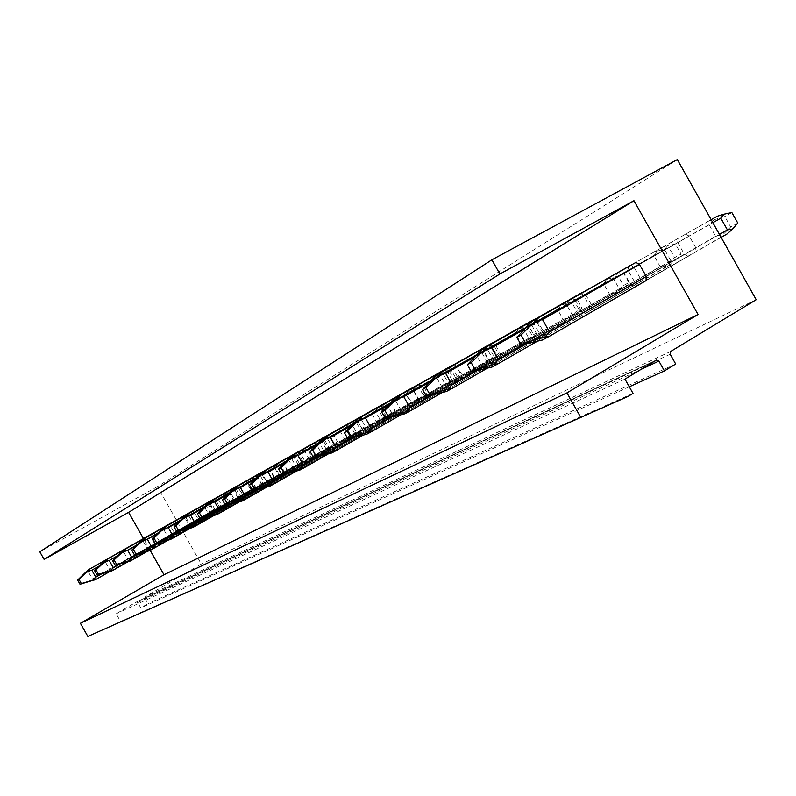 <?xml version="1.0" encoding="UTF-8"?>
<svg xmlns="http://www.w3.org/2000/svg" width="796" height="796" viewBox="0 0 796 796"><rect width="100%" height="100%" fill="white"/><g stroke="black" fill="none" stroke-linecap="round" stroke-linejoin="round"><path stroke-width="0.6" stroke-dasharray="3.98 2.98" d="M721.126 237.387L646.093 280.59L695.654 252.053L695.933 247.974L646.282 276.491L719.475 234.452M695.933 247.974L689.246 236.114L639.487 264.431L712.858 222.681M150.155 550.354L143.469 538.564M640.054 282.132L633.069 285.913L629.716 284.023L623.407 272.829L623.547 269.008L630.472 265.128L633.865 266.998L640.233 278.301L640.054 282.132L591.955 309.803L592.055 305.953L585.577 294.47L582.553 292.639M591.955 309.803L585.159 313.475L581.826 311.505L575.409 300.132L575.478 296.291L623.547 269.008M646.093 280.59L638.601 284.63L635.009 282.62L628.273 270.68L628.442 266.6L711.166 219.686M589.448 309.525L583.08 312.967L579.946 311.127L573.916 300.43L573.976 296.818L580.294 293.276L583.458 295.107L589.538 305.903L589.448 309.525L542.763 336.35L542.773 332.718L536.594 321.753L533.748 319.972M542.763 336.35L536.564 339.693L533.449 337.783L527.33 326.917L527.32 323.295L573.976 296.818M543.2 334.549L537.36 337.713L534.424 335.912L528.643 325.673L528.634 322.251L534.424 319.007L537.39 320.798L543.21 331.126L543.2 334.549L497.848 360.588L497.798 357.145L491.888 346.668L489.212 344.917M497.848 360.588L492.187 363.643L489.271 361.772L483.411 351.384L483.331 347.961L528.634 322.251M500.754 357.513L495.381 360.419L492.625 358.668L487.082 348.847L487.023 345.603L492.346 342.618L495.122 344.36L500.704 354.26L500.754 357.513L456.695 382.786L456.586 379.523L450.924 369.483L448.397 367.782M456.695 382.786L451.491 385.592L448.755 383.781L443.133 373.822L443.004 370.568L487.023 345.603M461.67 378.667L456.715 381.344L454.118 379.632L448.785 370.2L448.675 367.115L453.591 364.359L456.207 366.06L461.571 375.573L461.67 378.667L418.845 403.214L418.686 400.109L413.243 390.478L410.855 388.806M418.845 403.214L414.049 405.801L411.472 404.03L406.069 394.468L405.9 391.373L448.675 367.115M425.561 398.209L420.975 400.686L418.517 399.015L413.393 389.94L413.233 386.995L417.781 384.438L420.258 386.11L425.422 395.254L425.561 398.209L383.911 422.069L383.722 419.104L378.478 409.84L376.219 408.209M383.911 422.069L379.483 424.457L377.045 422.726L371.851 413.542L371.642 410.587L413.233 386.995M392.1 416.308L387.841 418.616L385.523 416.975L380.578 408.239L380.389 405.423L384.607 403.055L386.946 404.686L391.921 413.492L392.1 416.308L351.573 439.511L351.344 436.686L346.31 427.77L344.151 426.168M351.573 439.511L347.464 441.73L345.156 440.049L340.151 431.193L339.912 428.377L380.389 405.423M361.006 433.133L357.046 435.283L354.837 433.681L350.071 425.253L349.852 422.557L353.772 420.348L356.001 421.94L360.797 430.437L361.006 433.133L321.554 455.71L321.295 453.004L316.43 444.407L314.38 442.855M321.554 455.71L317.733 457.78L315.544 456.128L310.719 447.601L310.45 444.894L349.852 422.557M332.041 448.815L328.34 450.815L326.241 449.252L321.634 441.103L321.385 438.516L325.057 436.467L327.166 438.019L331.803 446.218L332.041 448.815L293.615 470.794L293.326 468.197L288.63 459.899L286.669 458.377M293.615 470.794L290.043 472.715L287.963 471.113L283.296 462.874L283.008 460.277L321.385 438.516M304.987 463.451L301.535 465.322L299.525 463.799L295.067 455.919L294.799 453.431L298.231 451.511L300.241 453.033L304.729 460.964L304.987 463.451L267.536 484.863L267.227 482.376L262.69 474.356L260.819 472.864M267.536 484.863L264.202 486.664L262.212 485.092L257.705 477.132L257.397 474.645L294.799 453.431M279.665 477.152L276.421 478.913L274.511 477.411L270.192 469.789L269.904 467.401L273.118 465.6L275.038 467.083L279.386 474.764L279.665 477.152L243.138 498.027L242.82 495.629L238.422 487.868L236.631 486.406M243.138 498.027L240.024 499.709L238.123 498.177L233.755 490.465L233.427 488.077L269.904 467.401M255.904 490.008L252.869 491.659L251.038 490.197L246.85 482.804L246.551 480.505L249.566 478.814L251.407 480.267L255.615 487.699L255.904 490.008L220.273 510.365L219.945 508.057L215.686 500.545L213.965 499.112M220.273 510.365L217.348 511.947L215.537 510.445L211.308 502.982L210.96 500.674L246.551 480.505M233.586 502.087L230.721 503.639L228.969 502.216L224.91 495.042L224.591 492.824L227.427 491.231L229.188 492.654L233.278 499.868L233.586 502.087L198.801 521.957L198.453 519.728L194.324 512.445L192.672 511.042M198.801 521.957L196.045 523.44L194.314 521.977L190.204 514.733L189.856 512.515L224.591 492.824M212.562 513.47L209.865 514.922L208.184 513.529L204.234 506.574L203.905 504.425L206.582 502.923L208.273 504.316L212.243 511.321L212.562 513.47L178.593 532.862L178.234 530.703L174.225 523.639L172.642 522.266M178.593 532.862L175.996 534.255L174.334 532.822L170.344 525.798L169.986 523.649L203.905 504.425M192.731 524.196L190.184 525.579L188.562 524.206L184.732 517.45L184.393 515.37L186.921 513.957L188.543 515.32L192.403 522.126L192.731 524.196L159.538 543.141L159.17 541.061L155.28 534.196L153.757 532.852M159.538 543.141L157.091 544.464L155.489 543.061L151.618 536.235L151.25 534.156L184.393 515.37M677.336 159.578L157.409 486.655L201.298 564.075L145.409 596.711L145.021 598.303L670.192 354.25M641.039 369.374L137.758 602.542L140.783 607.885L148.046 603.627L145.021 598.303M137.758 602.542L136.206 602.084L656.312 360.13L136.405 601.995M117.43 623.367L120.574 621.527L116.176 613.786L136.206 602.084M157.409 486.655L39.8 551.797M695.654 252.053L638.601 284.63M756.2 299.704L201.298 564.075M675.695 364.021L148.046 603.627M629.288 386.796L140.783 607.885M624.95 379.105L116.176 613.786M633.009 393.403L120.574 621.527M677.983 238.472L677.734 242.531L628.273 270.68M677.734 242.531L684.351 254.282L635.009 282.62M684.351 254.282L687.963 256.212M689.246 236.114L685.605 234.193M640.233 278.301L592.055 305.953M633.865 266.998L585.577 294.47M630.472 265.128L575.478 296.291M633.069 285.913L585.159 313.475M629.716 284.023L581.826 311.505M623.407 272.829L575.409 300.132M589.538 305.903L542.773 332.718M583.458 295.107L536.594 321.753M580.294 293.276L527.32 323.295M583.08 312.967L536.564 339.693M579.946 311.127L533.449 337.783M573.916 300.43L527.33 326.917M543.21 331.126L497.798 357.145M537.39 320.798L491.888 346.668M534.424 319.007L483.331 347.961M537.36 337.713L492.187 363.643M534.424 335.912L489.271 361.772M528.643 325.673L483.411 351.384M500.704 354.26L456.586 379.523M495.122 344.36L450.924 369.483M492.346 342.618L443.004 370.568M495.381 360.419L451.491 385.592M492.625 358.668L448.755 383.781M487.082 348.847L443.133 373.822M461.571 375.573L418.686 400.109M456.207 366.06L413.243 390.478M453.591 364.359L405.9 391.373M456.715 381.344L414.049 405.801M454.118 379.632L411.472 404.03M448.785 370.2L406.069 394.468M425.422 395.254L383.722 419.104M420.258 386.11L378.478 409.84M417.781 384.438L371.642 410.587M420.975 400.686L379.483 424.457M418.517 399.015L377.045 422.726M413.393 389.94L371.851 413.542M391.921 413.492L351.344 436.686M386.946 404.686L346.31 427.77M384.607 403.055L339.912 428.377M387.841 418.616L347.464 441.73M385.523 416.975L345.156 440.049M380.578 408.239L340.151 431.193M360.797 430.437L321.295 453.004M356.001 421.94L316.43 444.407M353.772 420.348L310.45 444.894M357.046 435.283L317.733 457.78M354.837 433.681L315.544 456.128M350.071 425.253L310.719 447.601M331.803 446.218L293.326 468.197M327.166 438.019L288.63 459.899M325.057 436.467L283.008 460.277M328.34 450.815L290.043 472.715M326.241 449.252L287.963 471.113M321.634 441.103L283.296 462.874M304.729 460.964L267.227 482.376M300.241 453.033L262.69 474.356M298.231 451.511L257.397 474.645M301.535 465.322L264.202 486.664M299.525 463.799L262.212 485.092M295.067 455.919L257.705 477.132M279.386 474.764L242.82 495.629M275.038 467.083L238.422 487.868M273.118 465.6L233.427 488.077M276.421 478.913L240.024 499.709M274.511 477.411L238.123 498.177M270.192 469.789L233.755 490.465M255.615 487.699L219.945 508.057M251.407 480.267L215.686 500.545M249.566 478.814L210.96 500.674M252.869 491.659L217.348 511.947M251.038 490.197L215.537 510.445M246.85 482.804L211.308 502.982M233.278 499.868L198.453 519.728M229.188 492.654L194.324 512.445M227.427 491.231L189.856 512.515M230.721 503.639L196.045 523.44M228.969 502.216L194.314 521.977M224.91 495.042L190.204 514.733M212.243 511.321L178.234 530.703M208.273 504.316L174.225 523.639M206.582 502.923L169.986 523.649M209.865 514.922L175.996 534.255M208.184 513.529L174.334 532.822M204.234 506.574L170.344 525.798M192.403 522.126L159.17 541.061M188.543 515.32L155.28 534.196M186.921 513.957L151.25 534.156M190.184 525.579L157.091 544.464M188.562 524.206L155.489 543.061M184.732 517.45L151.618 536.235M737.802 223.109L730.708 226.989L719.285 238.183L542.434 340.001M727.096 233.944L719.285 238.183M711.146 219.656L709.405 220.631L714.042 219.746L709.117 224.681L715.654 236.293L538.882 337.832L535.758 341.942M715.654 236.293L722.4 234.601M714.042 219.746L724.808 216.502L730.708 226.989M709.117 224.681L531.927 325.504L526.833 326.131M709.405 220.631L628.442 266.6M531.927 325.504L538.882 337.832M731.872 212.562L724.808 216.502M536.404 341.753L670.61 264.561L675.714 259.974L670.819 260.74L664.521 249.556L667.675 245.695L675.426 244.034L681.087 254.093L674.63 257.615L663.506 268.411L492.047 367.026M675.714 259.974L681.087 254.093M670.819 260.74L525.907 343.912M664.521 249.556L523.708 329.663M670.61 264.561L663.506 268.411M654.083 251.685L658.64 250.76L653.894 255.486L660.133 266.57L488.754 364.906L485.66 368.876M660.133 266.57L666.61 264.919M658.64 250.76L668.998 247.616L674.63 257.615M653.894 255.486L482.137 353.185L477.172 353.852M482.137 353.185L488.754 364.906M675.426 244.034L668.998 247.616M661.128 247.725L667.675 245.695M486.625 368.608L619.139 292.46L624.064 288.053L619.278 288.849L613.248 278.162L616.383 274.411L623.974 272.72L629.387 282.321L623.487 285.545L612.661 295.973L446.357 391.523M624.064 288.053L629.387 282.321M619.278 288.849L476.297 370.837M613.248 278.162L474.038 357.324M619.139 292.46L612.661 295.973M603.647 279.983L608.124 279.028L603.537 283.585L609.507 294.172L443.292 389.463L440.248 393.304M609.507 294.172L615.746 292.57M608.124 279.028L618.104 275.983L623.487 285.545M603.537 283.585L436.984 378.289L432.158 378.976M436.984 378.289L443.292 389.463M623.974 272.72L618.104 275.983M610.074 276.371L616.383 274.411M441.462 392.955L572.065 317.982L576.811 313.743L572.115 314.559L566.354 304.331L569.448 300.679L576.881 298.968L582.065 308.161L576.662 311.117L566.115 321.206L404.756 413.83M576.811 313.743L582.065 308.161M572.115 314.559L431.332 395.224M566.354 304.331L429.024 382.398M572.065 317.982L566.115 321.206M557.479 305.893L561.877 304.918L557.449 309.296L563.17 319.445L401.88 411.84L398.886 415.552M563.17 319.445L569.18 317.883M561.877 304.918L571.498 301.963L576.662 311.117M557.449 309.296L395.851 401.164L391.154 401.861M395.851 401.164L401.88 411.84M576.881 298.968L571.498 301.963M563.379 302.579L569.448 300.679M400.298 415.144L528.823 341.414L533.41 337.335L528.823 338.171L523.28 328.36L526.345 324.808L533.618 323.077L538.603 331.902L533.618 334.628L523.35 344.379L366.697 434.238M533.41 337.335L538.603 331.902M528.823 338.171L390.378 417.432M523.28 328.36L388.04 405.224M528.823 341.414L523.35 344.379M515.062 329.693L519.37 328.708L515.092 332.927L520.584 342.658L364.001 432.298L361.056 435.9M520.584 342.658L526.395 341.146M519.37 328.708L528.663 325.843L533.618 334.628M515.092 332.927L358.22 422.079L353.653 422.795M358.22 422.079L364.001 432.298M533.618 323.077L528.663 325.843M520.494 326.649L526.345 324.808M362.628 435.442L488.983 363.006L493.411 359.076L488.923 359.921L483.6 350.499L486.615 347.046L493.749 345.305L498.535 353.792L493.928 356.3L483.928 365.752L331.753 452.974M493.411 359.076L498.535 353.792M488.923 359.921L352.926 437.74M483.6 350.499L350.558 426.099M488.983 363.006L483.928 365.752M475.958 351.633L480.187 350.648L476.038 354.717L481.311 364.07L329.216 451.093L326.33 454.576M481.311 364.07L486.933 362.598M480.187 350.648L489.172 347.862L493.928 356.3M476.038 354.717L323.673 441.292L319.226 442.009M323.673 441.292L329.216 451.093M493.749 345.305L489.172 347.862M480.973 348.827L486.615 347.046M328.032 454.078L452.148 382.975L456.426 379.175L452.038 380.03L446.924 370.966L449.889 367.603L456.864 365.871L461.471 374.03L457.212 376.349L447.461 385.513L299.555 470.237M456.426 379.175L461.471 374.03M452.038 380.03L318.539 456.377M446.924 370.966L316.161 445.253M452.148 382.975L447.461 385.513M439.79 371.931L443.929 370.936L439.909 374.876L444.994 383.871L297.167 468.406L294.331 471.779M444.994 383.871L450.427 382.438M443.929 370.936L452.625 368.23L457.212 376.349M439.909 374.876L291.834 458.993L287.505 459.72M291.834 458.993L297.167 468.406M456.864 365.871L452.625 368.23M444.437 369.324L449.889 367.603M296.132 471.262L417.99 401.492L422.139 397.811L417.85 398.677L412.905 389.94L415.84 386.667L422.656 384.936L427.104 392.796L423.144 394.955L413.641 403.851L269.804 486.197M422.139 397.811L427.104 392.796M417.85 398.677L286.858 473.55M412.905 389.94L284.47 462.894M417.99 401.492L413.641 403.851M406.249 390.756L410.298 389.761L406.408 393.572L411.303 402.239L267.536 484.416L264.76 487.689M411.303 402.239L416.567 400.846M410.298 389.761L418.726 387.135L423.144 394.955M406.408 393.572L262.411 475.351L258.193 476.078M262.411 475.351L267.536 484.416M422.656 384.936L418.726 387.135M410.557 388.339L415.84 386.667M266.64 487.142L386.229 418.706L390.249 415.144L386.05 416.01L381.294 407.582L384.17 404.388L390.846 402.667L395.134 410.258L391.453 412.268L382.18 420.895L242.213 500.992M390.249 415.144L395.134 410.258M386.05 416.01L257.576 489.411M381.294 407.582L255.188 479.192M386.229 418.706L382.18 420.895M375.045 408.268L379.015 407.273L375.234 410.955L379.961 419.333L240.064 499.251L237.347 502.435M379.961 419.333L385.065 417.97M379.015 407.273L387.174 404.716L391.453 412.268M375.234 410.955L235.119 490.525L231.009 491.251M235.119 490.525L240.064 499.251M390.846 402.667L387.174 404.716M379.055 406.02L384.17 404.388M239.288 501.868L356.628 434.755L360.528 431.303L356.419 432.158L351.822 424.019L354.648 420.915L361.185 419.203L365.334 426.537L361.891 428.417L352.847 436.795L216.572 514.743M360.528 431.303L365.334 426.537M356.419 432.158L230.432 504.117M351.822 424.019L228.054 494.296M356.628 434.755L352.847 436.795M345.942 424.596L349.842 423.601L346.16 427.183L350.738 435.263L214.522 513.052L211.855 516.146M350.738 435.263L355.683 433.939M349.842 423.601L357.762 421.114L361.891 428.417M346.16 427.183L209.756 504.634L205.746 505.351M209.756 504.634L214.522 513.052M361.185 419.203L357.762 421.114M349.693 422.497L354.648 420.915M213.855 515.559L328.957 449.75L332.748 446.407L328.738 447.262L324.28 439.382L327.066 436.347L333.464 434.656L337.474 441.75L334.25 443.511L325.425 451.66L192.662 527.559M332.748 446.407L337.474 441.75M328.738 447.262L205.199 517.788M324.28 439.382L202.821 508.336M328.957 449.75L325.425 451.66M318.748 439.86L322.559 438.875L318.987 442.337L323.415 450.158L190.722 525.907L188.105 528.922M323.415 450.158L328.221 448.874M322.559 438.875L330.26 436.447L334.25 443.511M318.987 442.337L186.105 517.778L182.194 518.495M186.105 517.778L190.722 525.907M333.464 434.656L330.26 436.447M322.251 437.89L327.066 436.347M190.135 528.315L303.057 463.789L306.739 460.546L302.808 461.391L298.49 453.77L301.236 450.815L307.495 449.133L311.375 455.999L308.36 457.65L299.744 465.58L170.334 539.539M306.739 460.546L311.375 455.999M302.808 461.391L181.687 530.524M298.49 453.77L179.319 521.42M303.057 463.789L299.744 465.58M293.276 454.158L297.007 453.173L293.535 456.546L297.813 464.118L168.473 537.927L165.916 540.852M297.813 464.118L302.49 462.854M297.007 453.173L304.49 450.805L308.36 457.65M293.535 456.546L164.016 530.056L160.195 530.773M164.016 530.056L168.473 537.927M307.495 449.133L304.49 450.805M296.56 452.307L301.236 450.815M167.976 540.245L278.739 476.963L282.331 473.819L278.481 474.665L274.292 467.272L276.988 464.386L283.117 462.725L286.888 469.371L284.043 470.924L275.635 478.655L149.419 550.752M282.331 473.819L286.888 469.371M278.481 474.665L159.707 542.414M274.292 467.272L157.359 533.638M278.739 476.963L275.635 478.655M269.356 467.57L273.018 466.605L269.635 469.879L273.794 477.212L147.648 549.18L145.131 552.026M273.794 477.212L278.331 475.988M273.018 466.605L280.291 464.297L284.043 470.924M269.635 469.879L143.32 541.559L139.599 542.275M143.32 541.559L147.648 549.18M283.117 462.725L280.291 464.297M272.451 465.839L276.988 464.386M147.21 551.409L255.884 489.351L259.377 486.296L255.606 487.132L251.546 479.968L254.193 477.142L260.192 475.501L263.854 481.958L261.178 483.411L252.949 490.943L129.798 561.27M259.377 486.296L263.854 481.958M255.606 487.132L139.141 553.558M251.546 479.968L136.803 545.081M255.884 489.351L252.949 490.943M246.869 480.197L250.451 479.232L247.158 482.416L251.188 489.54L128.096 559.737L125.639 562.513M251.188 489.54L255.615 488.336M250.451 479.232L257.536 476.983L261.178 483.411M247.158 482.416L123.907 552.354L120.276 553.061M123.907 552.354L128.096 559.737M260.192 475.501L257.536 476.983M249.775 478.565L254.193 477.142M127.728 561.896L234.352 501.032L237.745 498.047L234.054 498.883L230.114 491.928L232.711 489.162L238.601 487.54L242.153 493.809L239.626 495.182L231.586 502.525L111.35 571.16M237.745 498.047L242.153 493.809M234.054 498.883L119.838 564.006M230.114 491.928L117.519 555.817M234.352 501.032L231.586 502.525M225.676 492.087L229.188 491.132L225.974 494.236L229.895 501.152L109.719 569.667L107.311 572.374M229.895 501.152L234.203 499.978M229.188 491.132L236.094 488.933L239.626 495.182M225.974 494.236L105.659 562.503L102.097 563.2M105.659 562.503L109.719 569.667M238.601 487.54L236.094 488.933M228.412 490.555L232.711 489.162M109.41 571.747L214.024 512.047L217.338 509.142L213.726 509.967L209.895 503.211L212.452 500.505L218.213 498.903L221.666 504.992L219.288 506.296L211.418 513.46L93.978 580.483M217.338 509.142L221.666 504.992M213.726 509.967L101.689 573.826M209.895 503.211L99.391 565.906M214.024 512.047L211.418 513.46M205.676 503.311L209.119 502.366L205.985 505.39L209.796 512.107L92.406 579.02L90.038 581.657M209.796 512.107L213.995 510.962M209.119 502.366L215.845 500.226L219.288 506.296M205.985 505.39L88.465 572.065L84.983 572.752M88.465 572.065L92.406 579.02M218.213 498.903L215.845 500.226M208.263 501.858L212.452 500.505M670.63 351.474L145.409 596.711"/><path stroke-width="1.19" d="M639.487 264.431L542.514 319.614L549.538 332.071L544.772 337.086L549.509 336.21L646.093 280.59L646.282 276.491L639.487 264.431L635.865 262.431L538.932 317.465L521.062 335.056L525.32 342.598L521.111 344.877L516.883 337.365L531.927 321.385L538.932 317.465M656.63 359.981L658.889 361.095L664.421 370.906L675.695 364.021L670.192 354.25L670.63 351.474L756.2 299.704L677.336 159.578L491.868 259.814L499.858 273.993L633.964 200.701L698.042 314.49L163.996 574.752L150.155 550.354M143.469 538.564L128.614 512.365L633.964 200.701M482.048 349.315L582.214 292.52L488.386 345.772L471.162 362.628L475.202 369.792L471.411 371.851L467.381 364.717L482.048 349.315L488.386 345.772M531.927 321.385L635.865 262.431M436.825 374.647L533.449 319.853L442.586 371.424L425.96 387.602L429.82 394.428L426.367 396.299L422.527 389.503L436.825 374.647L442.586 371.424M395.642 397.711L488.943 344.807L400.895 394.766L384.836 410.328L388.518 416.835L385.373 418.547L381.712 412.049L395.642 397.711L400.895 394.766M357.971 418.805L448.158 367.672L362.777 416.109L347.255 431.084L350.787 437.322L347.902 438.885L344.389 432.666L357.971 418.805L362.777 416.109M323.385 438.178L410.646 388.707L327.803 435.701L312.788 450.128L316.171 456.108L313.525 457.541L310.151 451.591L323.385 438.178L327.803 435.701M291.515 456.028L376.03 408.119L295.595 453.74L281.048 467.67L284.301 473.401L281.854 474.724L278.62 469.013L291.515 456.028L295.595 453.74M262.063 472.525L343.981 426.089L265.834 470.406L251.735 483.859L254.859 489.381L252.601 490.605L249.486 485.102L262.063 472.525L265.834 470.406M234.75 487.819L314.231 442.775L238.263 485.849L224.581 498.863L227.586 504.186L225.497 505.321L222.492 500.017L234.75 487.819L238.263 485.849M209.368 502.027L286.54 458.297L212.631 500.206L199.348 512.813L202.254 517.937L200.303 518.992L197.408 513.878L209.368 502.027L212.631 500.206M185.707 515.281L260.69 472.794L188.751 513.579L175.846 525.798L178.652 530.743L176.831 531.728L174.035 526.793L185.707 515.281L188.751 513.579M163.598 527.658L236.521 486.346L166.454 526.066L153.897 537.917L156.613 542.703L154.912 543.628L152.205 538.852L163.598 527.658L166.454 526.066M142.902 539.25L213.865 499.052L145.569 537.758L133.36 549.27L135.987 553.897L134.395 554.762L131.768 550.145L142.902 539.25L145.569 537.758M123.479 550.126L192.582 510.982L125.987 548.723L114.097 559.906L116.644 564.394L115.141 565.21L112.604 560.732L123.479 550.126L125.987 548.723M105.221 560.354L172.553 522.206L107.579 559.031L95.988 569.916L98.465 574.264L97.052 575.03L94.595 570.692L105.221 560.354L107.579 559.031M88.018 569.986L153.678 532.793L90.246 568.742L78.943 579.329L81.341 583.558L80.018 584.274L77.63 580.055L88.018 569.986L90.246 568.742M628.064 396.418L87.849 636.422L628.064 396.418L633.009 393.403L624.95 379.105L656.312 360.13M87.849 636.422L80.396 623.298L163.996 574.752M491.868 259.814L39.8 551.797L44.118 559.409L128.614 512.365M499.858 273.993L44.118 559.409M664.421 370.906L629.288 386.796M580.712 417.303L566.941 392.886L80.396 623.298M698.042 314.49L566.941 392.886M727.415 229.885L720.808 218.154L723.982 214.184L731.872 212.562L737.802 223.109L732.4 229.158L727.415 229.885L719.475 234.452M646.282 276.491L549.538 332.071M720.808 218.154L712.858 222.681M732.4 229.158L727.096 233.944L721.126 237.387M542.514 319.614L535.778 321.136M544.772 337.086L525.32 342.598M549.509 336.21L542.434 340.001L521.111 344.877M521.062 335.056L516.883 337.365M711.146 219.656L717.156 216.283L711.166 219.686M717.156 216.283L723.982 214.184M523.708 329.663L491.699 347.872L498.386 359.702L493.819 364.498L475.202 369.792M525.907 343.912L498.386 359.702M536.404 341.753L498.445 363.593L493.819 364.498M491.699 347.872L485.262 349.335M498.445 363.593L492.047 367.026L471.411 371.851M471.162 362.628L467.381 364.717M474.038 357.324L445.67 373.463L452.048 384.737L447.65 389.324L429.82 394.428M476.297 370.837L452.048 384.737M486.625 368.608L452.178 388.398L447.65 389.324M445.67 373.463L439.501 374.876M452.178 388.398L446.357 391.523L426.367 396.299M425.96 387.602L422.527 389.503M429.024 382.398L403.781 396.756L409.87 407.522L405.642 411.92L388.518 416.835M431.332 395.224L409.87 407.522M441.462 392.955L410.059 410.985L405.642 411.92M403.781 396.756L397.851 398.129M410.059 410.985L404.756 413.83L385.373 418.547M384.836 410.328L381.712 412.049M388.04 405.224L365.493 418.039L371.314 428.348L367.255 432.566L350.787 437.322M390.378 417.432L371.314 428.348M400.298 415.144L371.553 431.631L367.255 432.566M365.493 418.039L359.792 419.373M371.553 431.631L366.697 434.238L347.902 438.885M347.255 431.084L344.389 432.666M350.558 426.099L330.36 437.571L335.942 447.461L332.022 451.511L316.171 456.108M352.926 437.74L335.942 447.461M362.628 435.442L336.22 450.576L332.022 451.511M330.36 437.571L324.868 438.865M336.22 450.576L331.753 452.974L313.525 457.541M312.788 450.128L310.151 451.591M316.161 445.253L298.002 455.561L303.375 465.053L299.585 468.963L284.301 473.401M318.539 456.377L303.375 465.053M328.032 454.078L303.684 468.028L299.585 468.963M298.002 455.561L292.709 456.814M303.684 468.028L299.555 470.237L281.854 474.724M281.048 467.67L278.62 469.013M284.47 462.894L268.113 472.177L273.287 481.311L269.625 485.072L254.859 489.381M286.858 473.55L273.287 481.311M296.132 471.262L273.615 484.147L269.625 485.072M268.113 472.177L263.008 473.391M273.615 484.147L269.804 486.197L252.601 490.605M251.735 483.859L249.486 485.102M255.188 479.192L240.422 487.58L245.397 496.376L241.855 500.007L227.586 504.186M257.576 489.411L245.397 496.376M266.64 487.142L245.755 499.092L241.855 500.007M240.422 487.58L235.477 488.754M245.755 499.092L242.213 500.992L225.497 505.321M224.581 498.863L222.492 500.017M228.054 494.296L214.681 501.888L219.487 510.365L216.054 513.888L202.254 517.937M230.432 504.117L219.487 510.365M239.288 501.868L219.865 512.972L216.054 513.888M214.681 501.888L209.905 503.032M219.865 512.972L216.572 514.743L200.303 518.992M199.348 512.813L197.408 513.878M202.821 508.336L190.712 515.221L195.348 523.41L192.025 526.813L178.652 530.743M205.199 517.788L195.348 523.41M213.855 515.559L195.736 525.907L192.025 526.813M190.712 515.221L186.075 516.325M195.736 525.907L192.662 527.559L176.831 531.728M175.846 525.798L174.035 526.793M179.319 521.42L168.314 527.668L172.802 535.589L169.578 538.882L156.613 542.703M181.687 530.524L172.802 535.589M190.135 528.315L173.21 537.987L169.578 538.882M168.314 527.668L163.827 528.753M173.21 537.987L170.334 539.539L154.912 543.628M153.897 537.917L152.205 538.852M157.359 533.638L147.359 539.32L151.708 546.991L148.563 550.185L135.987 553.897M159.707 542.414L151.708 546.991M167.976 540.245L152.116 549.3L148.563 550.185M147.359 539.32L143.001 540.375M152.116 549.3L149.419 550.752L134.395 554.762M133.36 549.27L131.768 550.145M136.803 545.081L127.698 550.255L131.907 557.678L128.862 560.782L116.644 564.394M139.141 553.558L131.907 557.678M147.21 551.409L132.335 559.906L128.862 560.782M127.698 550.255L123.47 551.28M132.335 559.906L129.798 561.27L115.141 565.21M114.097 559.906L112.604 560.732M117.519 555.817L109.221 560.523L113.311 567.727L110.336 570.742L98.465 574.264M119.838 564.006L113.311 567.727M127.728 561.896L113.738 569.886L110.336 570.742M109.221 560.523L105.112 561.528M113.738 569.886L111.35 571.16L97.052 575.03M95.988 569.916L94.595 570.692M99.391 565.906L91.819 570.195L95.789 577.19L92.903 580.125L81.341 583.558M101.689 573.826L95.789 577.19M109.41 571.747L96.226 579.279L92.903 580.125M91.819 570.195L87.819 571.17M96.226 579.279L80.018 584.274M78.943 579.329L77.63 580.055M658.889 361.095L641.039 369.374"/></g></svg>
